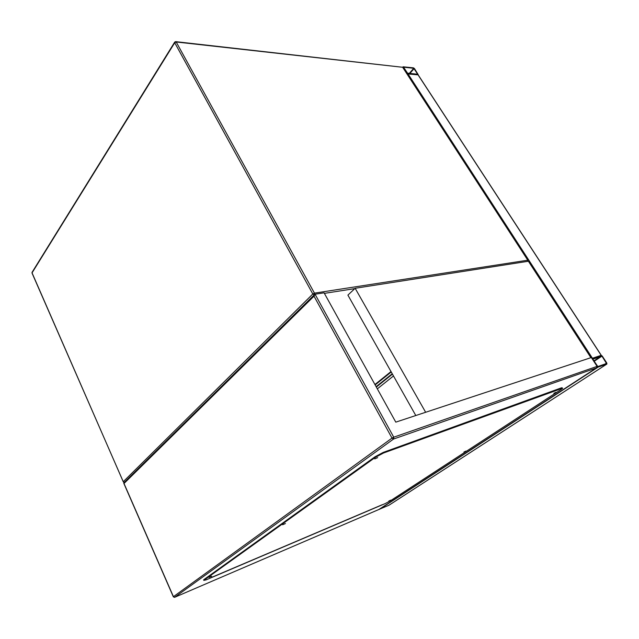 <?xml version="1.0" encoding="UTF-8"?>
<svg xmlns="http://www.w3.org/2000/svg" width="639" height="639" viewBox="0 0 639 639"><rect width="100%" height="100%" fill="white"/><g stroke="black" fill="none" stroke-linecap="round" stroke-linejoin="round"><path stroke-width="0.96" d="M414.495 68.605L413.497 67.862L403.105 66.799L406.787 72.846L407.81 73.597L418.162 74.587L414.495 68.605M417.658 74.228L413.776 68.285L403.536 67.183L407.53 73.165L417.658 74.228M388.943 505.241L379.055 509.371M388.855 505.305L606.898 364.03L606.786 363L602.234 356.043L601.187 355.332L592.401 358.255L592.505 359.294L597.098 366.379L598.168 367.09L606.874 364.046L388.832 505.313M601.938 356.139L592.816 359.19L597.808 366.538L606.531 363.495L601.938 356.139L594.158 361.267M601.323 355.324L591.962 358.455M407.019 73.876L418.162 74.867L601.275 355.308M596.395 367.952L393.568 439.025L174.679 597.281L378.847 509.507L596.451 367.92L597.098 366.379L591.363 357.528L395.789 422.139L324.077 292.822L315.051 294.228L314.013 296.176L124.014 483.491L123.79 482.892M559.085 388.688L387.418 450.894M211.709 576.194L209.097 577.384L211.709 576.194M285.425 523.533L282.654 524.755L285.425 523.533M377.681 457.628L374.742 458.89L377.681 457.628M555.97 392.322L553.861 393.32L555.97 392.322M465.943 451.078L463.93 452.029L465.943 451.078M390.725 500.161L388.8 501.08L390.725 500.161M561.961 388.192L561.681 387.745L558.566 388.879L558.087 389.822L383.528 453.003L375.309 457.388L204.432 579.869L203.833 580.372L206.03 579.908L385.245 503.556L390.541 500.712L560.77 389.71L562.655 388.272L561.961 388.192L558.087 389.822M558.566 388.879L558.845 389.327M375.309 457.388L374.997 456.805L383.208 452.42L388.256 450.591L388.568 451.174M211.341 577.504L382.346 504.674M561.681 387.745L562.504 388.033M204.224 580.02L203.609 579.885L204.216 579.381L204.432 579.869M374.997 456.805L204.216 579.381M415.805 415.534L347.904 295.122L355.148 288.277L528.397 261.239L590.899 357.68M425.646 412.283L355.148 288.277M392.45 374.119L376.323 387.042M392.242 373.759L376.123 386.683M393.488 375.964L377.329 388.855M374.925 384.526L391.012 371.563L374.941 384.55M354.789 288.62L324.38 293.373M527.838 261.327L527.862 260.321L402.65 67.279L176.196 41.982L314.452 293.141L527.694 260.217L527.734 261.343M314.58 294.531L314.452 293.141L312.814 294.004L174.719 42.733L32.054 272.861L123.239 481.726L312.814 294.004L314.156 294.954M124.301 482.389L123.239 481.726L124.038 482.373M123.367 481.95L31.998 273.021L32.126 272.238M32.23 273.276L32.03 272.39L174.623 42.222L174.719 42.733L176.196 41.982L175.573 41.631L174.695 42.102M175.909 41.671L402.65 67.279L527.79 260.217M409.879 73.413L414.152 68.565M409.311 73.357L413.776 68.285M598.168 367.09L379.414 509.363M601.547 355.875L593.927 360.899M606.483 363.104L605.149 363.974M417.93 74.659L601.187 355.332M407.81 73.597L592.425 358.247M391.236 371.97L375.149 384.918M124.014 483.491L173.433 596.674L392.011 438.106L314.013 296.176M315.051 294.228L393.744 437.188L597.098 366.379M174.471 597.337L173.345 596.81M393.744 437.188L392.011 438.106L393.568 439.025L393.744 437.188M383.208 452.42L383.528 453.003M402.714 67.255L403.105 66.799M314.644 294.475L123.766 482.916M596.451 367.92L378.847 509.507M378.847 509.499L174.663 597.289L173.321 596.762L123.798 483.324M203.833 580.372L203.609 579.885"/></g></svg>

